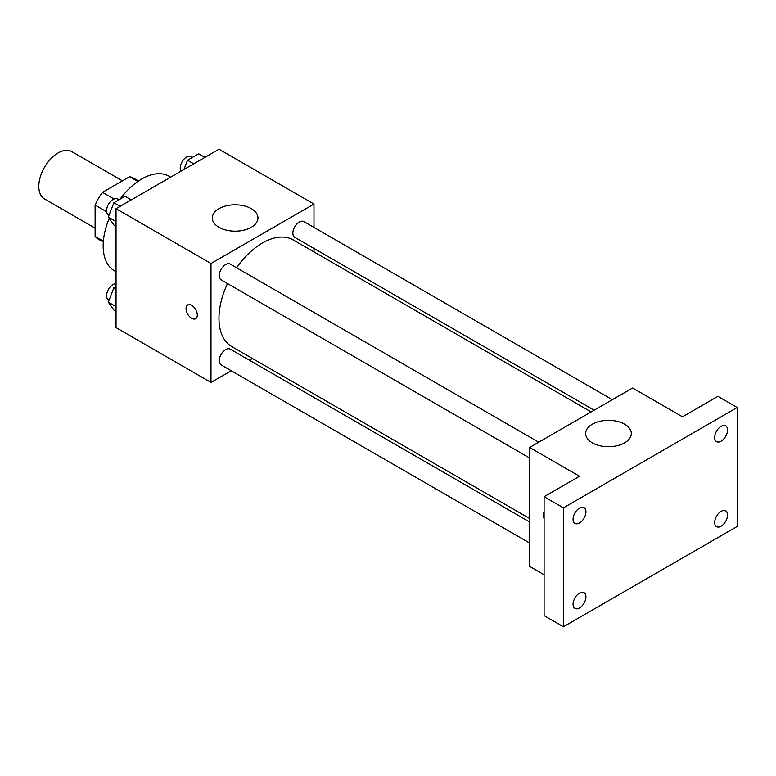 <?xml version="1.0" encoding="UTF-8"?>
<svg xmlns="http://www.w3.org/2000/svg" width="776" height="776" viewBox="0 0 776 776"><rect width="100%" height="100%" fill="white"/><g stroke="black" fill="none" stroke-linecap="round" stroke-linejoin="round"><path stroke-width="1.16" d="M122.433 180.847L71.761 151.592A27.305 15.762 120 0 0 50.721 158.905A27.305 15.762 120 0 0 38.8 186.395A27.305 15.762 120 0 0 44.455 198.889L95.118 228.144M114.033 199.015L102.49 192.351L129.592 176.715A35.25 20.351 120 0 1 133.666 178.16L138.555 180.983M103.373 241.171L95.118 236.408A35.25 20.351 120 0 0 98.416 239.212L103.305 242.034M95.118 236.408L95.118 205.126A35.25 20.351 120 0 1 102.49 192.351M106.661 211.78L95.118 205.126M137.837 181.477L129.592 176.715M109.222 218.395A54.621 31.535 120 0 0 103.169 245.856A54.621 31.535 120 0 0 114.479 270.853L116.041 271.755M170.662 177.151L169.1 176.249A54.621 31.535 120 0 0 120.154 199.102M231.238 370.734L210.985 382.423L116.041 327.608L116.041 208.686L219.036 149.225L313.979 204.039L313.979 227.426M252.442 358.493L249.445 360.229M227.504 283.55A61.537 35.531 120 0 0 218.968 318.354A61.537 35.531 120 0 0 231.714 346.523L529.61 518.513M591.147 411.93L293.25 239.939A61.537 35.531 120 0 0 236.602 267.778M313.979 248.446L313.979 251.909M210.985 382.423L210.985 263.5L313.979 204.039M612.351 399.688L303.852 221.577A9.099 5.257 120 0 0 296.839 224.021A9.099 5.257 120 0 0 292.862 233.178A9.099 5.257 120 0 0 294.744 237.349L594.144 410.203M529.61 521.976L230.21 349.122A9.099 5.257 120 0 0 223.197 351.567A9.099 5.257 120 0 0 219.23 360.724A9.099 5.257 120 0 0 221.111 364.895L529.61 543.006M529.61 457.976L221.111 279.864A9.099 5.257 -60 0 1 221.111 269.35A9.099 5.257 -60 0 1 230.21 264.092L538.719 442.204M210.985 263.5L116.041 208.686M218.977 227.3A22.834 13.182 180 0 1 212.294 217.978A22.834 13.182 180 0 1 235.128 204.796A22.834 13.182 180 0 1 257.952 217.978A22.834 13.182 180 0 1 243.858 230.162A22.834 13.182 180 0 1 218.977 227.3M197.308 315.066A7.964 4.598 60 0 1 195.659 318.713A7.964 4.598 60 0 1 187.695 314.115A7.964 4.598 60 0 1 187.695 304.92A7.964 4.598 60 0 1 193.835 307.053A7.964 4.598 60 0 1 197.308 315.066M195.659 318.713A7.964 4.598 60 0 1 187.695 314.115A7.964 4.598 60 0 1 187.695 304.92M544.092 574.744L529.61 566.383L529.61 447.461L632.605 388L682.482 416.799L717.887 396.361L737.2 407.507L737.2 526.429L563.405 626.775L544.092 615.62L544.092 496.698L579.497 476.26L529.61 447.461M563.405 626.775L563.405 507.853L544.092 496.698M563.405 507.853L737.2 407.507M592.321 442.844A22.834 13.182 180 0 1 585.628 433.522A22.834 13.182 180 0 1 608.462 420.34A22.834 13.182 180 0 1 631.295 433.522A22.834 13.182 180 0 1 617.201 445.705A22.834 13.182 180 0 1 592.321 442.844M544.092 518.63A7.964 4.598 60 0 1 544.092 511.937A7.964 4.598 60 0 0 544.092 518.62M721.108 441.175A9.099 5.257 -60 0 1 716.558 441.631A9.099 5.257 -60 0 1 715.162 434.337A9.099 5.257 -60 0 1 721.108 426.315A9.099 5.257 -60 0 1 725.657 425.859A9.099 5.257 -60 0 1 727.054 433.154A9.099 5.257 -60 0 1 721.108 441.175M579.497 522.937A9.099 5.257 -60 0 1 574.948 523.393A9.099 5.257 -60 0 1 573.551 516.098A9.099 5.257 -60 0 1 579.497 508.076A9.099 5.257 -60 0 1 584.047 507.62A9.099 5.257 -60 0 1 585.443 514.915A9.099 5.257 -60 0 1 579.497 522.937M579.497 607.967A9.099 5.257 -60 0 1 574.948 608.423A9.099 5.257 -60 0 1 573.551 601.128A9.099 5.257 -60 0 1 579.497 593.106A9.099 5.257 -60 0 1 584.047 592.651A9.099 5.257 -60 0 1 585.443 599.945A9.099 5.257 -60 0 1 579.497 607.967M721.108 526.206A9.099 5.257 -60 0 1 716.558 526.662A9.099 5.257 -60 0 1 715.162 519.367A9.099 5.257 -60 0 1 721.108 511.345A9.099 5.257 -60 0 1 725.657 510.889A9.099 5.257 -60 0 1 727.054 518.184A9.099 5.257 -60 0 1 721.108 526.206M116.041 226.272L113.878 225.021L108.3 217.096L113.878 202.73L125.033 196.289L131.27 199.898M116.041 221.558L108.3 217.096M120.125 206.329L113.878 202.73M118.903 199.83L117.564 199.054A9.099 5.257 120 0 0 110.551 201.498A9.099 5.257 120 0 0 106.584 210.655A9.099 5.257 120 0 0 108.465 214.826L109.057 215.165M183.912 169.507L187.52 160.215L198.666 153.774L204.912 157.382M193.757 163.814L187.52 160.215M192.535 157.315L191.206 156.548A9.099 5.257 120 0 0 184.193 158.983A9.099 5.257 120 0 0 180.216 168.14A9.099 5.257 120 0 0 180.973 171.205M116.041 311.302L113.878 310.051L108.3 302.126L113.878 287.76L116.041 286.509M116.041 306.588L108.3 302.126M116.041 289.002L113.878 287.76M116.041 283.667A9.099 5.257 120 0 0 106.584 295.685A9.099 5.257 120 0 0 108.465 299.856L109.057 300.196"/></g></svg>
